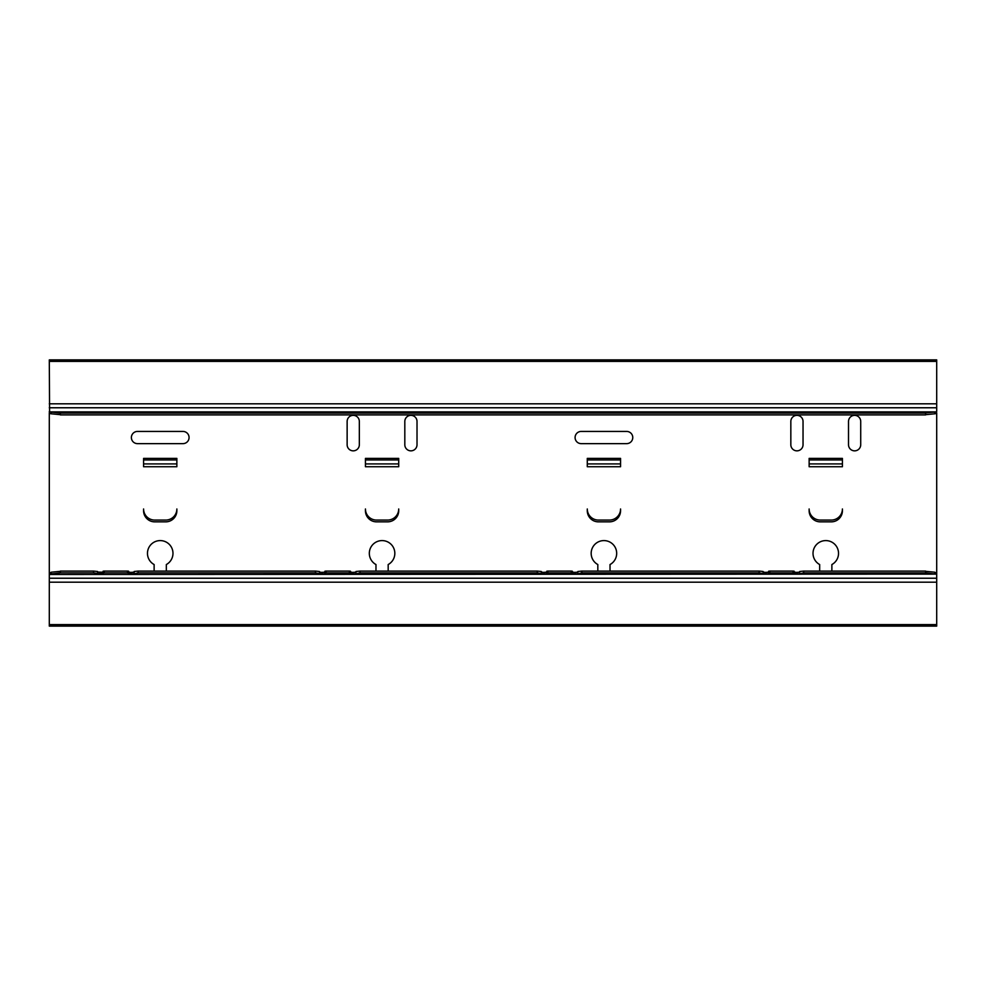 <?xml version="1.0" encoding="UTF-8"?>
<svg xmlns="http://www.w3.org/2000/svg" width="986" height="986" viewBox="0 0 986 986"><rect width="100%" height="100%" fill="white"/><g stroke="black" fill="none" stroke-linecap="round" stroke-linejoin="round"><path stroke-width="1.48" d="M60.392 413.146L49.583 411.877L936.417 411.877L925.607 412.924L925.607 414.909L60.392 414.909L60.392 413.146L925.607 413.146M51.321 412.037L51.321 413.812L60.392 414.687M934.679 412.037L934.679 413.812L925.607 414.687M934.679 413.812L936.417 413.491L936.417 411.877M936.7 411.519L936.7 359.89L49.3 359.89L49.583 411.877M51.321 413.812L49.583 413.491L49.3 411.519M49.3 407.773L936.7 407.773M49.3 361.406L936.7 361.406M936.7 573.223L934.679 572.188L934.679 573.963L936.417 574.123L49.3 574.481L49.3 626.11L936.7 626.11L936.7 412.777M49.3 412.777L49.3 574.481M49.3 624.594L936.7 624.594M679.009 625.235L310.072 625.198L383.85 625.987L306.202 626.011L677.579 626.036L602.15 625.568L679.009 625.198M677.579 625.987L679.798 626.011L677.579 626.036M679.798 625.777L675.361 625.814L679.798 625.962M679.798 625.531L675.361 625.58L679.798 625.716M306.202 625.531L310.639 625.666L306.202 625.716M679.798 625.284L675.361 625.334L679.798 625.469M306.202 625.284L310.639 625.42L306.202 625.469M672.255 625.186L654.507 625.186L672.255 625.186M650.957 625.186L633.209 625.186L650.957 625.186M629.66 625.186L611.912 625.186L629.66 625.186M608.362 625.186L590.614 625.186L608.362 625.186M587.064 625.186L569.316 625.186L587.064 625.186M565.767 625.186L548.019 625.186L565.767 625.186M544.469 625.186L526.721 625.186L544.469 625.186M523.172 625.186L505.424 625.186L523.172 625.186M501.874 625.186L484.126 625.186L501.874 625.186M480.576 625.186L462.828 625.186L480.576 625.186M459.279 625.186L441.531 625.186L459.279 625.186M437.981 625.186L420.233 625.186L437.981 625.186M416.684 625.186L398.936 625.186L416.684 625.186M395.386 625.186L377.638 625.186L395.386 625.186M374.088 625.186L356.34 625.186L374.088 625.186M352.791 625.186L335.043 625.186L352.791 625.186M331.493 625.186L313.745 625.186L331.493 625.186M819.674 571.091L819.674 564.547A12.756 12.756 0 0 1 815.94 545.221A12.756 12.756 0 0 1 835.61 545.221A12.756 12.756 0 0 1 831.876 564.547L831.876 571.091M597.824 571.091L597.824 564.547A12.756 12.756 0 0 1 594.09 545.221A12.756 12.756 0 0 1 613.76 545.221A12.756 12.756 0 0 1 610.026 564.547L610.026 571.091M375.974 571.091L375.974 564.547A12.756 12.756 0 0 1 372.24 545.221A12.756 12.756 0 0 1 391.91 545.221A12.756 12.756 0 0 1 388.176 564.547L388.176 571.091M154.124 571.091L154.124 564.547A12.756 12.756 0 0 1 150.39 545.221A12.756 12.756 0 0 1 170.06 545.221A12.756 12.756 0 0 1 166.326 564.547L166.326 571.091M790.834 444.748A6.101 6.101 0 0 0 796.934 450.849A6.101 6.101 0 0 0 803.035 444.748L803.035 421.453A6.101 6.101 0 0 0 796.934 415.352A6.101 6.101 0 0 0 790.834 421.453L790.834 444.748M848.515 444.748A6.101 6.101 0 0 0 854.615 450.849A6.101 6.101 0 0 0 860.716 444.748L860.716 421.453A6.101 6.101 0 0 0 854.615 415.352A6.101 6.101 0 0 0 848.515 421.453L848.515 444.748M347.134 444.748A6.101 6.101 0 0 0 353.235 450.849A6.101 6.101 0 0 0 359.335 444.748L359.335 421.453A6.101 6.101 0 0 0 353.235 415.352A6.101 6.101 0 0 0 347.134 421.453L347.134 444.748M404.815 444.748A6.101 6.101 0 0 0 410.915 450.849A6.101 6.101 0 0 0 417.016 444.748L417.016 421.453A6.101 6.101 0 0 0 410.915 415.352A6.101 6.101 0 0 0 404.815 421.453L404.815 444.748M626.665 443.638L581.185 443.638A6.101 6.101 0 0 1 575.085 437.537A6.101 6.101 0 0 1 581.185 431.437L626.665 431.437A6.101 6.101 0 0 1 632.765 437.537A6.101 6.101 0 0 1 626.665 443.638M182.965 443.638L137.485 443.638A6.101 6.101 0 0 1 131.384 437.537A6.101 6.101 0 0 1 137.485 431.437L182.965 431.437A6.101 6.101 0 0 1 189.065 437.537A6.101 6.101 0 0 1 182.965 443.638M809.136 510.748L809.136 508.973A11.092 11.092 0 0 0 820.229 520.066L831.321 520.066A11.092 11.092 0 0 0 842.414 508.973L842.414 510.748A11.092 11.092 0 0 1 831.321 521.84L820.229 521.84A11.092 11.092 0 0 1 809.136 510.748M587.286 510.748L587.286 508.973A11.092 11.092 0 0 0 598.379 520.066L609.471 520.066A11.092 11.092 0 0 0 620.564 508.973L620.564 510.748A11.092 11.092 0 0 1 609.471 521.84L598.379 521.84A11.092 11.092 0 0 1 587.286 510.748M365.436 510.748L365.436 508.973A11.092 11.092 0 0 0 376.529 520.066L387.621 520.066A11.092 11.092 0 0 0 398.714 508.973L398.714 510.748A11.092 11.092 0 0 1 387.621 521.84L376.529 521.84A11.092 11.092 0 0 1 365.436 510.748M143.586 510.748L143.586 508.973A11.092 11.092 0 0 0 154.679 520.066L165.771 520.066A11.092 11.092 0 0 0 176.864 508.973L176.864 510.748A11.092 11.092 0 0 1 165.771 521.84L154.679 521.84A11.092 11.092 0 0 1 143.586 510.748M934.679 573.963L925.607 572.854L803.701 572.854L799.276 573.963L799.276 572.188L796.38 572.398L796.38 574.062L793.052 572.854L769.758 572.854L768.217 573.963L768.217 572.188L765.321 572.398L765.321 574.062L759.109 572.854L581.851 572.854L577.426 573.963L577.426 572.188L574.53 572.398L574.53 574.062L571.202 572.854L547.908 572.854L546.367 573.963L546.367 572.188L543.471 572.398L543.471 574.062L537.259 572.854L360.001 572.854L355.576 573.963L355.576 572.188L352.68 572.398L352.68 574.062L349.352 572.854L326.058 572.854L324.517 573.963L324.517 572.188L321.621 572.398L321.621 574.062L315.409 572.854L138.151 572.854L133.726 573.963L133.726 572.188L130.83 572.398L130.83 574.062L127.502 572.854L104.208 572.854L100.88 574.062L93.559 572.854L60.392 572.854L51.321 573.963L51.321 572.188L49.3 573.223M934.679 572.188L925.607 571.313M799.276 573.963L797.489 574.062L797.489 572.398M796.38 574.062L797.489 574.062M768.217 573.963L766.43 574.062L766.43 572.398M765.321 574.062L766.43 574.062M577.426 573.963L575.639 574.062L575.639 572.398M574.53 574.062L575.639 574.062M546.367 573.963L544.58 574.062L544.58 572.398M543.471 574.062L544.58 574.062M355.576 573.963L353.789 574.062L353.789 572.398M352.68 574.062L353.789 574.062M324.517 573.963L322.73 574.062L322.73 572.398M321.621 574.062L322.73 574.062M133.726 573.963L131.939 574.062L131.939 572.398M130.83 574.062L131.939 574.062M51.321 573.963L49.583 574.123M794.161 572.065L796.38 572.398M768.649 572.965L768.649 571.202L769.758 571.091L793.052 571.091L794.161 571.202L794.161 572.965M763.102 572.065L765.321 572.398M577.858 573.248L577.858 571.486L581.851 571.091L759.109 571.091L763.102 571.486L763.102 573.248M572.311 572.065L574.53 572.398M546.799 572.965L546.799 571.202L547.908 571.091L571.202 571.091L572.311 571.202L572.311 572.965M541.252 572.065L543.471 572.398M356.008 573.248L356.008 571.486L360.001 571.091L537.259 571.091L541.252 571.486L541.252 573.248M350.461 572.065L352.68 572.398M324.949 572.965L324.949 571.202L326.058 571.091L349.352 571.091L350.461 571.202L350.461 572.965M319.402 572.065L321.621 572.398M134.158 573.248L134.158 571.486L138.151 571.091L315.409 571.091L319.402 571.486L319.402 573.248M128.611 572.065L130.83 572.398M103.099 572.965L103.099 571.202L104.208 571.091L127.502 571.091L128.611 571.202L128.611 572.965M102.667 573.963L103.099 572.065M102.667 572.188L97.552 572.065M60.392 572.854L60.392 571.091L93.559 571.091L97.552 571.486L97.552 573.248M51.321 572.188L60.392 571.313M799.708 573.248L799.708 571.486L803.701 571.091L925.607 571.091L925.607 572.854M794.593 573.963L794.593 572.188M793.052 572.854L793.052 571.091M769.758 572.854L769.758 571.091M763.534 573.963L763.534 572.188M759.109 572.854L759.109 571.091M581.851 572.854L581.851 571.091M572.743 573.963L572.743 572.188M571.202 572.854L571.202 571.091M547.908 572.854L547.908 571.091M541.684 573.963L541.684 572.188M537.259 572.854L537.259 571.091M360.001 572.854L360.001 571.091M350.893 573.963L350.893 572.188M349.352 572.854L349.352 571.091M326.058 572.854L326.058 571.091M319.834 573.963L319.834 572.188M315.409 572.854L315.409 571.091M138.151 572.854L138.151 571.091M129.043 573.963L129.043 572.188M127.502 572.854L127.502 571.091M104.208 572.854L104.208 571.091M97.984 573.963L97.984 572.188M93.559 572.854L93.559 571.091M803.701 572.854L803.701 571.091M809.136 463.913L809.136 458.391L842.414 458.391L842.414 466.735L809.136 466.735L809.136 463.913L842.414 463.913M587.286 463.913L587.286 458.391L620.564 458.391L620.564 466.735L587.286 466.735L587.286 463.913L620.564 463.913M365.436 463.913L365.436 458.391L398.714 458.391L398.714 466.735L365.436 466.735L365.436 463.913L398.714 463.913M143.586 463.913L143.586 458.391L176.864 458.391L176.864 466.735L143.586 466.735L143.586 463.913L176.864 463.913M49.3 403.816L936.7 403.816M49.3 582.184L936.7 582.184M100.88 574.062L100.88 572.398M99.771 574.062L99.771 572.398M809.136 459.957L842.414 459.957M587.286 459.957L620.564 459.957M365.436 459.957L398.714 459.957M143.586 459.957L176.864 459.957M49.3 578.227L936.7 578.227"/></g></svg>
